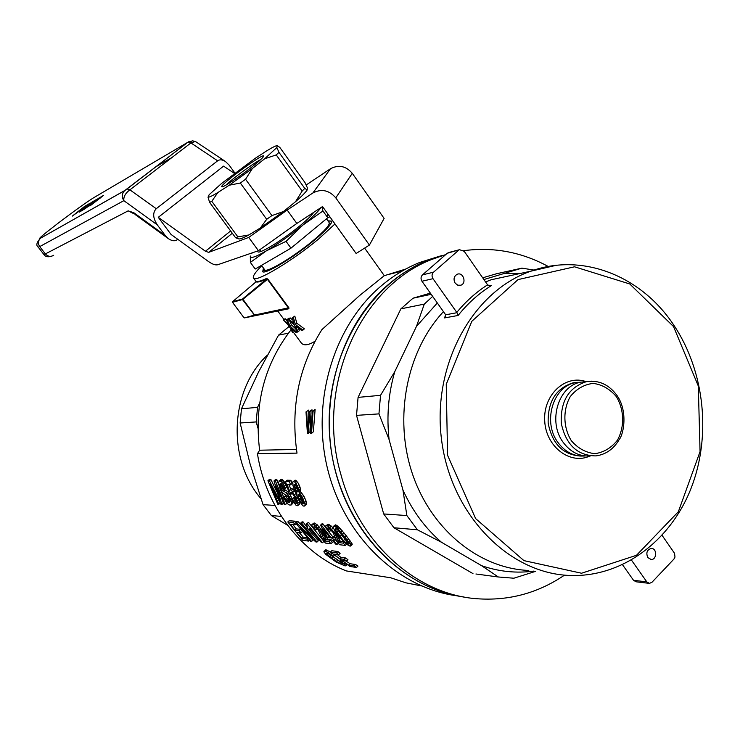 <?xml version="1.0" encoding="UTF-8"?>
<svg xmlns="http://www.w3.org/2000/svg" width="740" height="740" viewBox="0 0 740 740"><rect width="100%" height="100%" fill="white"/><g stroke="black" fill="none" stroke-linecap="round" stroke-linejoin="round"><path stroke-width="1.11" d="M258.436 250.703L217.801 264.716C215.534 265.392 212.325 264.254 208.181 261.303L171.014 234.413L158.277 217.32L205.442 251.249L208.652 252.368L248.723 237.438L258.436 250.703L296.842 223.452L322.538 206.562L356.125 253.496L369.408 245.07L384.125 218.402L352.277 173.317C345.932 165.954 338.652 164.437 330.438 168.766L312.844 193.011C321.447 188.515 329.087 190.134 335.784 197.858L369.408 245.07M248.723 237.438L287.175 210.058L312.844 193.011M287.175 210.058L296.842 223.452M172.004 157.472L155.974 166.74L172.004 157.472M234.386 173.363L223.6 166.13L158.277 217.32M306.166 184.991L330.438 168.766M84.258 209.235L99.697 198.292L89.901 205.988L103.452 195.471L98.698 198.209L84.258 209.235M82.288 209.79L79.18 212.158L82.982 209.975L86.108 207.579L82.288 209.79L82.603 210.197M84.785 207.616L93.138 202.001L84.203 208.329L88.032 206.108L97.384 198.977L91.51 202.39L84.785 207.616M195.083 141.553L192.696 140.813L187.988 142.163L124.672 190.624C121.832 193.603 121.563 196.951 123.848 200.669C123.413 196.785 125.43 193.168 129.898 189.838L127.04 188.95L187.96 142.182L190.929 142.922L195.083 141.553L196.248 142.015L192.761 140.822M89.642 203.482L72.335 216.099L84.619 206.395L89.642 203.482M177.702 239.251L177.138 239.704C174.917 241.379 172.013 241.046 168.415 238.706L165.279 235.561L157.306 224.877C152.875 218.041 152.532 212.658 156.26 208.708L217.634 160.811C219.762 159.331 222.361 159.562 225.432 161.496L229.132 165.113L234.858 173.003M192.446 140.896L189.209 142.099M189.311 141.405L93.434 197.876C86.247 202.381 74.592 210.733 58.488 222.916C43.207 234.654 37.25 239.723 40.635 238.141L124.894 190.439M84.619 206.395L84.554 207.071M99.04 198.672L98.698 198.209M100.427 197.95L99.733 198.348M252.257 252.83L251.868 253.339M250.277 256.299C250.222 258.861 255.587 257.03 266.382 250.823L250.37 262.404L250.342 256.012M267.473 250.175C279.11 243.136 290.94 234.756 302.956 225.034L286.047 241.36L266.382 250.823M321.891 206.987L322.945 210.983L302.956 225.034M304.075 224.109C312.9 216.765 318.496 211.279 320.864 207.663M257.557 250.999L257.992 251.942C260.637 253.598 283.614 239.362 299.82 225.904C307.137 219.845 311.762 215.34 313.695 212.38M327.515 213.508L327.774 217.727L322.945 210.983M327.774 217.727L290.977 248.15L286.047 241.36M290.977 248.15L255.235 269.027L250.37 262.404M264.587 269.601L264.744 269.822C266.576 273.134 293.891 256.762 313.048 240.667C324.906 230.64 330.253 224.581 329.096 222.472L326.47 218.799M328.144 221.14L330.29 221.056C340.039 221.834 282.837 266.825 266.816 270.868L262.922 270.618L263.616 268.278M260.628 250.684L260.314 251.665M564.537 575.119C537.841 593.23 508.491 601.093 476.477 598.706C416.75 594.303 359.4 543.687 340.946 474.691C314.963 386.9 360.158 286.065 432.669 259.12L445.748 254.579M441.604 255.624L427.609 260.425L441.604 255.624M457.292 595.857C398.851 588.42 344.914 537.638 327.885 470.104C310.763 402.615 333.13 327.154 380.323 286.676C392.431 276.27 405.539 268.204 419.663 262.478L427.609 260.425C413.382 266.206 400.174 274.346 387.973 284.854C340.622 325.535 318.034 401.293 334.924 469.289C351.731 537.332 405.502 588.855 464.091 597.014C397.63 588.06 338.606 522.338 330.253 442.798C321.502 363.312 364.959 285.233 427.609 260.425L432.669 259.12M463.703 250.684C493.413 246.744 521.607 252.016 548.284 266.502M535.741 571.298L513.875 578.218L498.316 576.987L481.574 565.674L441.429 542.235L417.397 529.784L406.871 515.558L402.949 490.056L389.092 439.56L378.954 413.882L380.526 395.327L394.79 371.619L416.5 326.322L424.288 304.103L432.678 296.407M475.922 573.99L498.316 576.987M378.954 413.882L356.523 415.371L383.681 513.949L393.948 527.75L417.397 529.784M383.681 513.949L406.871 515.558M482.674 277.805L496.346 273.8L521.904 268.139L534.086 270.082M430.356 293.123L413.031 298.202L400.877 308.858L424.288 304.103M413.031 298.202L431.198 294.317M356.523 415.371L358.077 397.38L380.526 395.327M393.948 527.75L472.971 573.602M400.877 308.858L358.077 397.38M521.904 268.139L483.886 279.544M389.092 439.56C386.493 416.25 388.398 393.597 394.79 371.619M441.429 542.235C425.287 528.277 412.467 510.887 402.949 490.056M533.947 571.077C516.381 573.463 498.927 571.659 481.574 565.674M504.19 273.578L520.664 273.384M416.5 326.322L437.322 302.975M290.552 484.857L287.324 484.746L289.368 491.203L290.284 489.741L291.486 490.398L296.111 497.696L298.192 505.272L297.258 505.753L296.019 505.263L291.569 499.158L292.448 498.927L294.603 502.423L296.111 503.487L296.685 502.136L295.223 497.937L292.013 492.812L290.728 492.599L290.7 494.653L289.507 494.163L285.529 481.564L289.46 481.685L290.552 484.857L292.06 483.498L290.977 480.316L287.037 480.204L285.529 481.564M290.7 494.653L292.087 492.886M419.663 262.478L440.263 256.012M291.079 329.772C264.495 364.126 254.014 404.271 259.629 450.207L257.437 453.694C265.78 507.215 301.606 553.529 346.394 570.938L390.692 577.764L405.871 582.815L421.356 585.913M405.751 269.046L384.254 275.706L359.76 295.408L321.928 329.596C298.766 366.383 290.459 407.555 297.008 453.121L257.437 453.694M296.463 449.457L259.629 450.207M300.912 342.463L301.393 343.11C303.9 345.876 308.45 345.247 315.036 341.233M261.747 265.734C255.05 272.459 252.321 276.603 253.579 278.185C255.957 282.689 292.957 260.563 318.931 238.715L334.97 223.942M329.864 216.802L327.496 217.949M288.877 308.746L244.505 317.895L288.877 308.746L288.877 307.775L254.597 315.036L242.924 299.275L267.806 279.063L266.52 278.471L266.687 278.943L242.535 298.997L232.536 301.726L256.502 281.44C258.214 281.764 261.553 280.784 266.52 278.471M297.859 331.946L296.962 332.186L294.335 324.86L287.795 319.393L288.729 319.116L293.873 323.334L292.235 317.839L294.816 316.128L296.851 323.25L304.427 328.884L301.791 330.604L295.917 326.118L297.859 331.946L299.284 330.734L298.368 328.033M287.795 319.393L290.163 317.895L292.92 320.18M294.409 331.085L293.197 332.732L291.32 328.135M293.197 332.732L292.633 332.704L289.238 326.09L283.448 320.059L284.891 318.838L286.482 319.902M283.448 320.059L288.609 324.703L286.408 319.736L288.72 318.607M289.738 321.058L291.384 324.786L295.732 328.893M299.561 495.097L301.032 498.991L303.289 502.016M295.676 485.005L297.887 489.76L295.195 484.385L294.113 484.349L294.039 485.283L295.094 484.33M302.706 505.707L297.924 498.945L296.638 495.245L296.814 493.034L294.4 489.76L292.92 485.56L292.827 481.934L295.168 480.103L297.628 482.249L298.868 484.497L300.496 488.594L300.634 491.786L303.89 496.096L306.036 500.989L306.351 504.513L304.066 506.206L302.706 505.707M279.877 484.793L281.561 489.529L286.103 492.831L289.183 497.04L291.32 502.22L291.042 505.078L289.201 504.957L286.981 503.32L283.235 497.289L284.206 497.197L286.676 501.248L288.23 502.451L289.543 502.663L289.793 500.878L288.036 496.975L282.689 492.812L280.164 489.168L278.379 482.591L279.748 480.612L282.615 482.887L285.427 488.187L284.438 488.298L281.663 483.932L280.081 483.886L279.877 484.793L281.089 483.701M324 551.226L326.358 551.615L333.638 556.138L333.12 556.452L327.866 553.215L326.858 552.919L326.275 553.566L333.851 560.06L341.399 564.12L342.971 564.287L342.694 563.741L339.873 561.327L341.621 561.919L345.497 565.157L345.784 565.813L344.942 565.869L336.099 562.002L325.776 554.371L323.861 551.79L325.406 549.913L330.577 551.837M296.111 497.696L297.064 496.827M294.603 494.699L296.074 493.367L296.564 494.348M294.603 502.423L296.046 501.11L296.536 501.6M293.549 500.962L295.001 499.648L296.046 501.11M306.721 411.856L307.6 430.754L309.07 411.68L309.958 411.607L310.985 430.588L312.289 411.431L313.048 411.375L311.503 433.446L310.754 433.483L309.329 414.493L308.118 433.594L307.405 433.631L306.009 411.912L308.765 410.053L308.746 414.437M306.009 411.912L308.765 410.053M294.039 485.283L296.093 490.75L296.879 491.684L298.026 490.638M296.093 490.75L297.591 489.39M338.67 554.732L333.638 554.057L339.42 558.682L344.165 559.338L346.496 561.059L341.732 560.393L348.67 565.12L350.122 563.741L355.487 564.5L357.984 566.054L356.504 567.451L350.002 566.498L330.345 552.049L336.487 552.854L338.67 554.732L340.104 553.39L337.912 551.513L336.487 552.854M345.941 560.985L350.122 563.741M328.171 555.703L329.587 554.38L340.252 561.632M328.93 553.742L329.587 554.38M326.969 554.528L328.199 553.381M302.373 503.737L303.391 503.663L303.465 502.682L302.346 499.334L299.275 494.783L297.98 494.718L298.322 497.382L300.274 501.498L302.373 503.737L303.465 502.738M301.744 503.283L303.197 501.951M333.851 560.06L335.276 558.719M331.483 558.385L332.907 557.054M292.827 481.934L293.641 481.481L294.835 482.156L297.351 485.875L298.988 489.954L299.145 493.136L302.41 497.447L305.056 504.467L306.517 503.135M304.565 502.321L306.036 500.989M296.111 503.487L296.647 503.006M295.482 503.311L296.675 502.22M285.104 498.936L286.546 497.632L289.83 501.184M284.206 497.197L285.659 495.893L286.546 497.632M278.814 504.273L277.796 504.208L267.926 480.741L269.397 480.787L279.97 501.257L274.004 480.917L275.363 480.954L285.335 504.708L284.308 504.634L275.743 484.95L281.959 504.486L281.034 504.421L270.202 484.46L278.814 504.273L280.173 503.043M298.988 489.954L300.496 488.594M298.433 488.243L299.94 486.874M311.503 433.446L313.353 431.799L315.111 409.553L312.289 411.431M285.335 504.708L286.759 503.413L286.223 502.349M275.363 480.954L276.853 479.613L278.666 484.848M280.775 490.315L283.624 496.938M299.33 491.341L300.829 489.982M324.758 551.069L326.164 549.755M299.571 500.323L301.032 498.991M299.025 499.149L300.496 497.816M288.989 502.636L289.895 501.812M303.391 499.389L304.871 498.048M294.659 487.938L296.157 486.587M294.187 486.532L295.695 485.172M300.274 501.498L301.735 500.166M339.938 563.529L341.177 562.363M338.217 562.705L339.66 561.346M309.958 411.607L312.002 409.793L312.039 413.725M309.07 411.68L312.002 409.793M290.08 498.797L291.532 497.474L292.041 498.732M289.183 497.04L290.644 495.717L291.532 497.474M296.879 491.684L297.961 491.73L297.887 489.76M287.203 494.052L288.665 492.729L289.294 493.562M286.103 492.831L287.564 491.499L288.665 492.729M280.96 488.613L282.43 487.281L283.873 489.131L287.564 491.499M280.442 487.392L281.921 486.06L282.43 487.281M336.219 561.558L337.653 560.208M299.145 493.136L300.634 491.786M299.349 492.396L300.838 491.046M291.569 503.616L293.003 502.312L292.901 503.255L291.042 505.078M292.874 501.544L293.003 502.312M291.32 502.22L292.605 501.054M298.322 497.382L299.802 496.041M288.23 502.451L289.664 501.147M287.471 501.988L288.905 500.684M307.239 426.545L307.794 426.055M302.91 503.912L303.409 503.459M333.638 556.138L334.369 555.444M339.873 561.327L340.853 560.411M302.41 497.447L303.89 496.096M301.31 495.624L302.799 494.274M281.598 481.601L283.096 480.251L285.057 482.961L286.907 486.846L285.427 488.187M280.645 480.954L282.144 479.603L283.096 480.251M298.044 503.191L299.469 501.896M297.323 500.767L298.368 499.815M274.004 480.917L275.493 479.576L276.853 479.613M295.306 489.501L296.796 488.141M345.784 565.813L347.032 564.629M310.411 422.993L311.327 422.179M291.458 504.56L292.901 503.255M348.67 565.12L354.016 565.896L356.504 567.451M297.351 485.875L298.868 484.497M296.102 483.627L297.628 482.249M290.524 493.774L291.745 492.664M290.561 493.034L291.264 492.405M345.497 565.157L346.45 564.259M344.118 563.88L344.84 563.196M282.615 482.887L284.114 481.537M290.792 500.527L291.81 499.602M279.748 480.612L281.256 479.261L282.144 479.603M279.063 480.908L281.256 479.261M283.559 484.302L285.057 482.961M329.744 557.044L331.159 555.721M298.192 505.272L299.644 503.959L299.506 501.951M328.32 552.623L329.735 551.3M326.358 551.615L327.764 550.301M293.641 481.481L295.168 480.103M346.496 561.059L347.939 559.699L345.608 557.979L344.165 559.338M341.399 564.12L342.259 563.316M354.016 565.896L355.487 564.5M294.835 482.156L296.361 480.778M284.53 486.18L286.019 484.839M289.654 490.167L291.764 488.4L294.455 490.768L296.074 493.367M301.023 502.534L302.484 501.202M286.676 501.248L288.119 499.953M285.908 500.24L287.342 498.936M292.966 492.109L294.455 490.768M291.486 490.398L292.966 489.057M280.025 486.013L281.505 484.682L281.921 486.06M281.959 504.486L283.374 503.2L282.699 501.433M326.275 553.566L326.941 552.947M289.238 484.811L290.654 489.27M283.235 497.289L285.659 495.893M289.803 494.283L290.644 495.717M288.221 495.402L289.571 494.191M308.118 433.594L309.958 431.957L310.106 427.766M283.744 491.249L285.214 489.926M330.78 554.168L331.751 553.261M269.397 480.787L270.877 479.455L276.862 491.906M267.926 480.741L269.406 479.418L270.877 479.455M292.448 498.927L293.91 497.604L295.001 499.648M330.345 552.049L331.761 550.726L337.912 551.513M299.275 532.643L303.308 537.203L307.156 537.638M287.795 521.95L293.438 522.468L295.084 524.799L290.459 524.355L294.844 530.164L299.2 530.617L300.976 532.818L296.611 532.356L301.929 538.47L306.832 539.034L308.756 541.097L302.799 540.394L287.795 521.95L289.173 520.692L294.835 521.191L295.658 522.385M292.92 524.595L296.222 528.906L300.255 529.313M320.605 525.086L321.465 525.169L331.27 537.999L332.473 538.137L334.295 540.237L333.093 540.107L337.033 544.427L335.932 544.298L332.001 539.987L328.209 539.553L326.405 537.471L320.605 525.086L322.039 523.763L322.899 523.837L327.598 530.33M328.236 531.163L332.704 536.676L333.907 536.805L335.72 538.905L334.295 540.237M335.128 539.46L336.894 541.421M310.3 537.259L312.983 540.145L311.596 541.43L310.522 541.301L295.38 522.644L296.768 521.367L297.868 521.469L303.918 527.685M295.38 522.644L296.472 522.745L312.354 538.082L300.653 523.134L302.05 521.848L303.113 521.941L307.766 528.341M309.616 530.71L318.385 540.764L316.988 542.068L301.716 523.226L303.113 521.941M330.993 543.715L325.369 543.058L322.474 539.22L318.163 529.784L314.13 526.27L313.779 527.287L315.555 530.201L314.232 529.729L311.938 525.585L311.929 524.521L314.186 522.94L317.183 524.752L322.4 531.116L326.1 539.682L330.327 540.154L332.408 542.392L330.993 543.715L328.911 541.476L330.327 540.154M315.897 527.333L316.97 528.896L315.555 530.201M329.8 528.601L330.937 530.265L329.504 531.607L328.125 531.116L325.813 526.899L325.822 525.807L328.144 524.188L331.233 526.048L333.62 528.582M337.792 535.048L340.224 541.273L343.564 541.652M346.144 535.566L352.185 543.974L352.194 544.686L350.048 546.166L346.246 544.094L338.763 536.297L334.721 530.728L333.176 527.343L333.259 526.501L335.396 524.845L339.503 527.787L346.144 535.566L344.692 536.926L347.19 540.071L348.642 538.711M309.486 528.915L309.505 530.811L307.757 528.517L306.471 523.67L308.552 522.431L323.926 541.412L322.52 542.716L321.465 542.596L309.736 528.684M281.404 483.83L281.505 484.682M291.569 499.158L293.91 497.604M337.264 554.538L340.853 557.331L345.608 557.979M297.915 495.754L299.089 494.681M339.42 558.682L340.853 557.331M300.264 494.237L301.754 492.886M313.048 411.375L315.111 409.553M281.561 489.529L283.022 488.206M305.056 504.467L304.889 505.846M341.621 561.919L342.204 561.373M290.284 489.741L291.764 488.4M289.46 481.685L290.977 480.316M282.412 490.454L283.873 489.131M297.508 491.86L297.989 491.425M277.972 497.835L278.564 497.299M337.551 529.803L347.143 541.365M306.471 523.67L308.552 522.431M307.137 523.726L322.52 542.716M309.607 529.711L310.143 529.22M309.598 530.376L310.439 529.609M309.505 530.811L310.587 529.812M347.19 540.071L350.14 544.131L351.593 542.762M349.021 542.429L350.473 541.07M350.14 544.131L350.732 545.334L352.185 543.974M350.732 545.334L350.742 546.046M333.259 526.501L335.396 524.845M333.943 526.196L334.795 526.519L336.247 525.169M334.795 526.519L335.766 527.102L337.227 525.742M335.766 527.102L336.913 528.064L338.374 526.704M336.913 528.064L338.041 529.137L339.503 527.787M338.041 529.137L339.355 530.589L340.807 529.23M339.355 530.589L340.77 532.153L342.222 530.793M340.77 532.153L342.574 534.308L344.026 532.957M342.574 534.308L344.692 536.926M335.276 529.711L343.416 540.524L347.282 543.909L348.707 544.067L337.884 530.09L335.396 528.286L335.276 529.711L336.275 528.776M336.802 532.337L338.245 530.987M339.891 536.417L341.334 535.066M343.416 540.524L344.858 539.164M345.774 542.799L347.208 541.458M347.282 543.909L348.29 542.966M325.822 525.807L326.701 525.529L329.79 527.389L335.118 533.891L336.173 532.902M334.425 532.791L335.451 531.829M335.118 533.891L338.791 542.614L343.193 543.123L345.303 545.408L339.457 544.714L336.524 540.801L333.204 532.661L328.865 527.907L328.088 527.592L327.7 528.628L328.597 527.796M327.7 528.628L328.394 529.988L329.827 528.656M328.394 529.988L329.504 531.607M326.701 525.529L328.144 524.188M328.098 526.14L329.541 524.808M329.79 527.389L331.233 526.048M331.714 529.368L333.157 528.027M333.527 531.542L334.619 530.534M335.757 535.085L336.959 533.966M336.247 536.139L337.634 534.844M336.82 537.527L338.263 536.186M337.486 539.331L338.92 537.989M338.254 541.523L339.688 540.182M338.495 542.068L339.928 540.727M338.791 542.614L340.224 541.273M343.193 543.123L344.165 542.207M345.303 545.408L346.505 544.279M296.472 522.745L297.868 521.469M300.653 523.134L301.716 523.226M311.596 541.43L299.589 527.158L315.795 541.93L316.988 542.068M332.473 538.137L333.907 536.805M331.27 537.999L332.704 536.676M321.465 525.169L322.899 523.837M337.033 544.427L338.217 543.317M323.371 529.257L327.422 537.582L330.188 537.888L323.371 529.257M327.422 537.582L328.838 536.269M300.976 532.818L302.161 531.736M299.2 530.617L300.403 529.516M308.756 541.097L309.598 540.32M293.438 522.468L294.835 521.191M295.084 524.799L296.185 523.8M294.844 530.164L296.222 528.906M301.929 538.47L303.308 537.203M306.832 539.034L307.692 538.239M311.929 524.521L312.761 524.244L315.758 526.066L319.412 530.136L321.613 533.605L324.148 539.923L325.563 538.609M323.361 537.767L324.777 536.454M320.291 531.357L321.715 530.043M319.412 530.136L320.836 528.823M320.984 532.43L322.4 531.116M321.613 533.605L323.038 532.291M322.113 534.641L323.528 533.327M322.686 536.001L324.101 534.687M324.148 539.923L324.388 540.459L325.804 539.146M324.388 540.459L324.684 540.995L326.1 539.682M324.684 540.995L328.911 541.476M313.779 527.287L314.657 526.482M314.463 528.619L315.878 527.315M312.761 524.244L314.186 522.94M314.111 524.845L315.536 523.532M315.758 526.066L317.183 524.752M317.636 527.999L319.06 526.686M286.408 319.736L287.185 319.55L289.96 325.998L296.694 332.26L295.871 332.436L291.061 327.903M292.235 317.839L293.336 317.386L295.399 324.49L296.851 323.25M293.336 317.386L294.816 316.128M267.353 355.144C230.001 389.804 226.653 458.994 260.961 498.677M263.375 267.954L262.793 271.858C266.456 273.948 294.622 256.771 314.296 240.25C326.137 230.27 331.955 223.896 331.77 221.112L327.903 220.816M254.671 315.443L242.48 299.561L232.48 302.29L232.536 301.726M244.505 317.895L254.061 315.194M243.895 317.654L232.48 302.29M288.729 319.116L290.163 317.895M292.393 322.15L293.29 321.391M295.399 324.49L302.947 330.142M287.296 323.408L287.823 322.954M284.04 320.068L285.474 318.848M289.96 325.998L291.384 324.786M289.127 326.451L278.545 335.146L258.565 371.961L241.462 408.804L240.139 422.993L250.064 463.888L263.052 504.643L271.395 515.558L287.62 525.289M289.155 326.497L288.554 326.627M281.404 516.4L271.395 515.558M288.433 333.167L278.545 335.146M240.139 422.993L256.188 421.93L257.538 407.351L241.462 408.804M287.185 319.55L288.609 318.339M274.919 505.448L263.052 504.643M256.188 421.93L257.936 428.155M259.62 403.18L257.538 407.351M581.603 382.09L575.766 382.589C553.196 385.947 542.3 421.856 557.923 442.418C565.286 452.269 574.388 456.784 585.229 455.97L585.257 455.97M528.767 570.448C479.316 568.598 431.133 529.729 412.328 473.582C393.467 417.471 406.713 350.908 443.454 311.642M485.551 281.94L491.258 279.739L518.851 273.772M586.654 381.627L581.048 382.136C558.395 385.503 547.461 421.624 563.149 442.307C570.549 452.205 579.688 456.746 590.576 455.933M458.541 250.314L433.52 272.2C431.772 274.096 431.587 276.261 432.993 278.684L456.996 312.696L458.097 315.471C467.865 303.252 478.993 293.271 491.49 285.538L487.79 285.131L464.221 251.313L459.522 249.704L447.256 253.265L422.485 274.864C420.755 276.732 420.579 278.869 421.957 281.256L445.665 314.787L444.536 317.923L458.097 315.471M449.161 252.405L447.256 253.265M455.174 283.161L457.773 285.205L460.844 285.214C467.042 283.226 463.194 271.673 457.2 274.272C453.861 276.298 453.195 279.257 455.174 283.161M622.534 564.759L633.523 580.299L636.076 581.788L648.971 583.333M631.461 560.097L646.816 581.88L649.396 583.388L651.94 582.297L673.899 559.116L674.991 557.081L674.547 553.317L662.069 535.362M647.805 557.581L651.145 559.495C656.99 559.875 657.176 548.22 651.32 548.442C647.01 549.709 645.835 552.762 647.805 557.581M221.686 183.344L255.467 158.175L266.613 150.914C272.283 147.445 275.817 145.669 277.232 145.595L276.853 147.528L278.971 152.366L304.788 188.413L307.202 189.921C305.555 192.456 301.661 196.387 295.528 201.715L283.485 211.511L260.351 227.985L248.853 234.959C243.349 237.975 239.964 239.279 238.715 238.881L235.607 237.753L209.605 202.344L208.023 197.173L209.133 194.74L221.686 183.344M277.232 145.595L279.85 147.445L304.991 182.577L307.257 187.553L307.202 189.921M278.971 152.366L276.242 154.91L264.652 158.795L252.396 168.498L245.56 179.246L271.922 215.59L283.485 211.511M295.528 201.715L302.161 191.059L276.242 154.91M245.56 179.246L240.315 183.021L266.696 219.317L260.351 227.985M240.315 183.021L229.187 185.231L217.828 192.557L211.806 201.326L237.892 236.893L248.853 234.959M252.266 166.694C239.742 176.656 222.685 187.914 221.843 186.822C218.3 186.082 262.598 153.365 263.607 155.983C263.81 156.917 260.036 160.488 252.266 166.694M252.396 168.498L229.187 185.231M276.853 147.528L264.652 158.795M217.828 192.557C212.232 195.915 208.967 197.46 208.023 197.173M304.788 188.413L302.161 191.059M271.922 215.59L266.696 219.317M211.806 201.326L209.605 202.344M237.892 236.893L235.607 237.753M226.098 185.037C231.537 179.284 253.524 163.115 260.647 159.627M205.442 251.249L230.621 230.963M208.652 252.368L232.314 233.267M352.277 173.317L335.784 197.858M157.306 224.877L123.848 200.669L39.729 246.596C37.805 243.562 38.045 240.787 40.45 238.289C36.565 242.489 35.835 245.458 38.258 247.179L43.854 254.458L45.362 253.922L39.729 246.596L38.23 247.132M165.279 235.561L133.866 212.75L128.168 210.854L45.362 253.922C47.887 256.604 50.662 257.048 53.696 255.263M156.26 208.708L129.898 189.838L190.929 142.922L217.634 160.811M134.375 213.777L133.866 212.75M124.672 190.624L40.635 238.141M134.199 213.897L128.168 210.854M288.877 307.775L267.806 279.063M253.579 278.185L256.373 281.977C258.094 282.365 261.535 281.348 266.687 278.943M337.976 540.764L339.41 539.423M323.861 539.173L325.276 537.86M288.637 308.552L278.009 311.096M288.563 308.154L267.233 279.091M581.279 456.099C563.325 455.118 552.29 444.148 548.173 423.169C547.591 401.746 555.916 388.287 573.139 382.811L577.357 382.321M491.258 279.739L530.774 271.201C582.861 252.183 641.821 276.261 674.029 325.489C704.905 371.868 711.566 436.831 690.707 489.26C669.802 541.56 621.905 577.385 570.031 575.47C508.898 573.676 450.984 514.753 441.595 440.05C431.716 365.412 472.471 291.338 530.774 271.201L555.907 265.373M445.702 316.489L444.536 317.923M489.667 285.927L491.49 285.538M673.511 326.543L698.301 386.003L700.068 451.604L678.349 511.738L636.474 555.296L581.548 573.232L523.929 560.624L475.644 518.611L447.561 455.276L446.248 384.291L471.815 321.308L518.037 279.6L574.536 266.798L629.768 283.975L673.511 326.543M590.196 455.877C570.392 465.423 545.778 446.775 544.705 420.81C543.04 394.882 565.508 374.098 586.191 381.692M616.383 396.668C624.31 409.831 624.736 426.925 617.438 440.18C611.342 447.894 603.812 452.399 594.849 453.685C585.784 452.667 577.931 448.329 571.298 440.67C563.131 427.35 562.742 409.858 570.299 396.52C576.571 388.833 584.212 384.458 593.202 383.385C602.203 384.596 609.927 389.027 616.383 396.668M581.048 382.136L586.395 381.674C598.679 379.842 608.872 384.439 616.966 395.447C627.862 410.635 623.922 433.964 619.167 439.615C613.617 449.069 605.884 454.499 595.968 455.896C577.533 455.748 565.971 444.916 561.29 423.391C560.346 401.293 568.709 387.39 586.395 381.674L591.602 381.156M433.52 272.2L422.485 274.864M487.577 284.845C476.171 292.152 465.904 301.337 456.774 312.41M456.996 312.696L445.665 314.787M432.993 278.684L421.957 281.256M646.816 581.88L633.523 580.299M168.35 238.65L135.022 214.443M127.067 188.931L124.672 190.615M43.854 254.458C45.325 256.715 47.86 257.326 51.476 256.271M196.248 142.015L225.432 161.496M264.744 269.822L261.488 265.373M262.922 270.618L262.728 271.83M258.482 252.016L257.992 251.942M261.146 251.387L259.888 249.667M384.31 275.696L364.626 248.104M301.393 343.11L293.539 332.445M289.997 327.644L287.731 324.564M284.049 319.56L277.842 311.133M387.529 274.734L402.236 271.025M575.766 382.589L577.376 382.321M459.522 249.704L448.227 252.655M490.195 285.908L490.935 285.751M460.844 285.214L459.67 285.464M651.145 559.495L650.59 559.44M263.523 156.492L263.607 155.983"/></g></svg>

